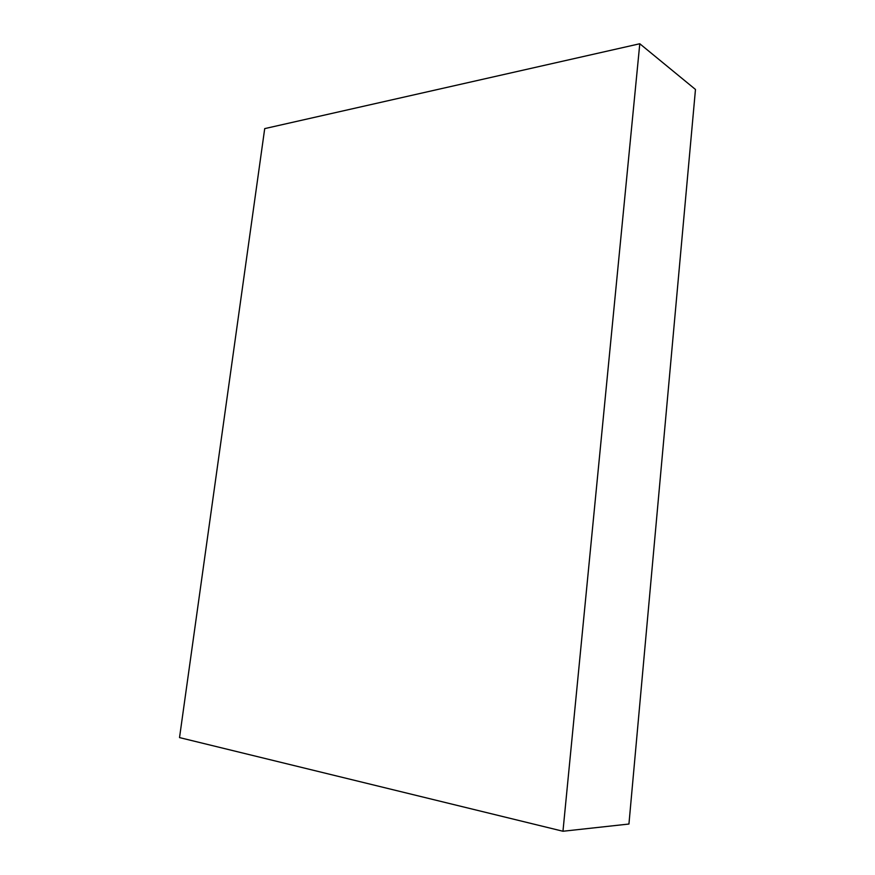 <?xml version="1.0" encoding="UTF-8"?>
<svg xmlns="http://www.w3.org/2000/svg" width="875" height="875" viewBox="0 0 875 875"><rect width="100%" height="100%" fill="white"/><g stroke="black" fill="none" stroke-linecap="round" stroke-linejoin="round"><path stroke-width="1.31" d="M695.472 89.458L639.789 43.75L562.964 831.25L628.939 824.031L695.472 89.458M562.964 831.25L179.528 737.592L264.709 128.614L639.789 43.75"/></g></svg>
